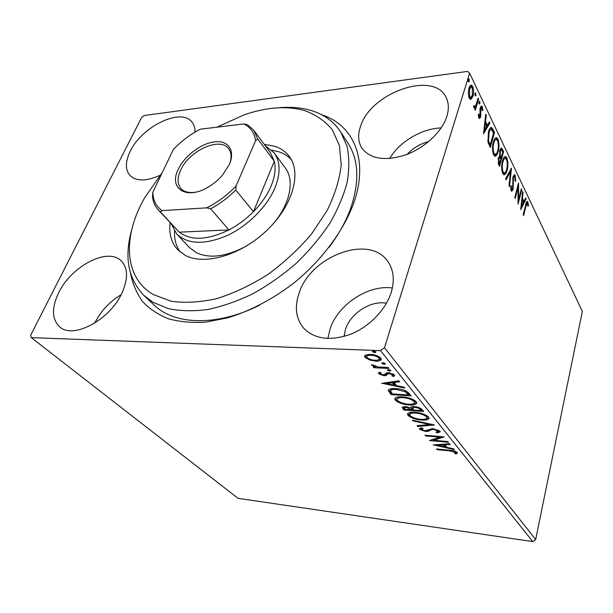 <?xml version="1.0" encoding="UTF-8"?>
<svg xmlns="http://www.w3.org/2000/svg" width="613" height="613" viewBox="0 0 613 613"><rect width="100%" height="100%" fill="white"/><g stroke="black" fill="none" stroke-linecap="round" stroke-linejoin="round"><path stroke-width="0.92" d="M321.61 114.738C353.571 124.945 369.287 159.962 353.486 203.746C343.196 231.323 321.932 259.981 294.401 282.593C273.291 298.891 250.196 311.036 227.638 317.856L205.907 322.093C192.114 322.974 179.586 321.863 168.33 318.752C157.978 314.592 149.357 308.814 142.477 301.435C136.661 293.282 132.73 284.057 130.669 273.773M329.15 247.3C338.882 234.22 346.115 221.048 350.858 207.784C359.632 181.456 358.697 159.97 348.054 143.312L340.621 131.841L347.004 146.116C349.349 157.035 349.41 169.058 347.188 182.176C343.609 195.731 337.74 209.554 329.602 223.645C320.239 237.606 309.121 250.832 296.232 263.322C282.578 275.107 268.119 285.26 252.847 293.78C237.446 301.167 222.343 306.423 207.539 309.542C193.225 311.389 180.153 311.082 168.33 308.63L152.959 302.263L144.047 295.566C128.201 279.091 124.064 257.291 131.626 230.143M391.178 292.539C394.749 280.455 393.715 270.218 388.06 261.82C370.129 233.791 311.258 255.521 299.29 292.585C294.347 306.646 295.772 318.476 303.558 328.07C314.584 339.227 330.238 341.288 350.529 334.254C369.225 326.852 385.746 309.833 391.178 292.539M392.374 287.995C368.191 284.493 337.955 304.561 330.047 329.005L327.855 338.499M194.995 132.132C195.095 128.086 194.114 124.761 192.045 122.171C181.41 107.267 141.864 126.401 130.255 151.242C125.236 161.571 125.106 169.625 129.887 175.402C136.224 181.456 146.262 181.44 159.985 175.349M122.102 292.677C128.232 278.57 127.971 267.996 121.313 260.962C108.049 246.939 71.437 265.95 58.695 292.707C51.484 307.849 51.798 319.22 59.637 326.821C73.047 339.702 110.355 319.687 122.102 292.677M121.06 294.784C109.535 301.711 100.747 311.166 94.693 323.143M446.862 116.347C449.061 109.129 448.816 102.823 446.111 97.429C433.805 70.372 371.08 92.594 360.735 125.834C357.67 134.362 358.023 141.749 361.8 148.001C370.183 159.081 384.78 161.388 405.584 154.92C424.656 148.047 442.057 131.749 446.862 116.347M441.13 127.941C421.828 128.401 399.239 141.94 389.638 158.529M428.709 141.549C420.288 143.733 413.101 147.994 407.139 154.338M386.474 303.243C370.949 300.125 350.483 313.251 345.464 329.373L344.031 336.445M31.301 337.64L30.65 335.28L141.588 117.535L144.239 115.528L467.558 71.407L469.619 73.185L384.481 347.755L535.662 539.563L532.758 541.593L238.043 498.338L31.301 337.64L380.489 350.644L384.481 347.755M369.647 360.015L365.11 357.433L364.582 356.214L365.54 355.05L370.206 354.36C374.528 354.521 378.083 355.762 380.865 358.099L381.378 359.302C380.811 360.697 378.934 361.31 375.746 361.141L369.647 360.015L369.9 359.233M388.949 368.451L373.876 367.716L373.133 366.827L375.34 366.926L371.432 364.865L373.478 365.095L377.83 366.911L388.221 367.547L388.949 368.451M378.688 373.83L378.459 373.256L379.401 372.244L381.102 372.827L380.466 373.869L383.163 374.819L384.343 374.681L386.359 372.88L388.45 372.712L394.32 374.804L394.634 375.57L393.738 376.505L391.937 375.922L392.542 374.804L389.247 373.601L387.983 373.731L386.029 375.539L383.96 375.7L378.688 373.83L378.941 372.528M409.063 393.408L411.085 395.914L391.094 394.603L388.328 390.481C389.102 388.872 391.6 388.251 395.822 388.619C401.553 388.864 405.967 390.458 409.063 393.408M423.66 411.507L403.998 410.036L402.205 407.446L405.676 406.603L410.656 407.867C410.756 406.856 411.997 406.434 414.38 406.611C417.675 406.863 420.212 407.814 422.005 409.453L423.66 411.507M434.517 424.978L417.729 426.464L417.055 425.66L429.744 424.525L413.116 420.947L412.426 420.127L434.517 424.978M447.896 441.575L448.471 442.287L429.483 440.525L439.82 437.192L425.621 435.912L425.024 435.199L444.134 436.908L433.713 440.264L447.896 441.575M449.551 450.877L437.107 449.651L436.54 448.969L449.183 450.203C452.394 450.264 455.045 451.03 457.137 452.486L457.359 453.022L456.31 453.949L454.578 453.459L455.198 452.302L449.551 450.877L449.712 450.256M532.758 541.593L380.489 350.644M433.176 444.954L449.613 443.705L450.233 444.471L444.877 444.839L446.954 447.383L453.796 448.9L454.409 449.651L433.215 444.831M439.965 431.161L440.218 431.767L437.46 432.939L435.996 432.265L438.011 431.046L433.636 429.422L431.935 429.498L428.158 431.33L425.552 431.452L419.706 429.368L419.476 428.832L421.392 427.805L423.047 428.479L421.66 429.552L424.87 430.717L433.062 428.686L439.965 431.161M421.445 420.028C415.974 419.637 411.507 418.112 408.059 415.453L407.492 414.189C408.22 412.572 410.733 411.951 415.039 412.327C420.625 412.718 425.131 414.265 428.556 416.993L429.054 418.181C428.272 419.805 425.736 420.418 421.445 420.028L421.644 419.323M409.093 404.978C403.53 404.634 398.956 403.078 395.377 400.297L394.764 398.925C395.492 397.232 398.021 396.557 402.366 396.895C408.043 397.232 412.664 398.825 416.219 401.668L416.756 402.956C415.974 404.664 413.423 405.339 409.093 404.978L409.308 404.228M381.7 383.37L398.917 380.811L399.676 381.753L394.052 382.535L396.596 385.654L404.044 387.178L404.787 388.098L381.753 383.202M389.768 371.21L387.332 370.122L388.565 369.723L390.902 370.559L389.768 371.21L390.121 370.06M384.19 364.306L381.838 363.463L382.956 362.781L385.424 363.884L384.19 364.306L384.55 363.134L382.972 362.789M374.834 352.728L372.321 351.586L373.562 351.149L375.961 352.008L374.834 352.728L375.21 351.533L373.509 351.149M471.213 99.16L470.432 99.321L469.206 98.026L468.309 93.184L469.006 88.119C469.596 86.142 470.416 85.153 471.466 85.153L472.723 86.51C473.826 89.904 473.895 93.161 472.937 96.279L471.213 99.16L470.271 99.275M478.607 99.176L475.297 110.24L474.769 109.16L475.259 107.52L474.355 108.018L473.504 106.256L474.117 105.589L474.646 106.616L475.757 105.421L478.086 98.088L478.607 99.176L477.734 99.275M478.845 117.865L478.316 114.225L478.899 113.903L479.519 116.746L480.155 115.972L479.956 109.604L480.293 107.551L481.611 105.896L482.316 106.639L482.921 110.309L482.331 110.715L481.573 107.681L480.83 108.562L480.684 116.976L479.466 118.524L478.845 117.865M493.036 129.435L494.492 132.492L490.262 147.449L487.917 141.802L488.523 131.626C489.205 128.991 490.17 127.588 491.419 127.42L493.036 129.435L491.978 129.542L493.442 132.6L494.492 132.492M503.595 151.595L499.541 166.399L498.675 164.636L498.285 158.039L499.725 156.054L499.81 150.269L501.457 148.032L503.595 151.595L502.545 151.756M511.51 168.192L509.48 186.697L508.989 185.701L510.537 171.632L506.131 179.862L505.633 178.85L511.349 168.207M521.326 188.789L521.747 189.67L518.031 204.167L518.039 187.555L515.219 198.42L514.782 197.532L518.56 182.981L518.56 199.547L521.326 188.789M526.023 205.953L523.609 215.554L523.188 214.703L525.648 204.949C526.008 202.918 526.567 201.715 527.318 201.348L527.885 201.984L528.475 205.73L527.992 206.389L527.234 203.156L526.023 205.953L525.387 205.983M469.619 73.185L582.35 311.435L535.662 539.563M520.736 209.684L522.59 191.44L523.05 192.398L522.429 198.175L523.962 201.355L525.678 197.915L526.13 198.857L520.736 209.684M515.234 175.425L515.671 181.256L515.127 181.256L514.874 176.981L514.376 176.467L513.433 177.778L513.096 189.394L511.763 191.333L511.165 190.727L510.706 185.946L511.296 185.754L511.571 189.225L511.909 189.593L512.637 188.551L512.997 176.843L514.552 174.697L515.234 175.425L514.223 175.502L514.568 176.559M507.104 170.307C506.369 173.195 505.327 174.69 503.978 174.774L502.729 173.502C501.388 169.318 501.311 165.112 502.507 160.89C503.25 158.047 504.277 156.599 505.602 156.545L506.89 157.924C508.177 162.047 508.246 166.177 507.104 170.307L506.353 170.36M498.154 151.779C497.396 154.668 496.323 156.146 494.929 156.215L493.588 154.851C492.193 150.514 492.116 146.216 493.358 141.948C494.116 139.105 495.189 137.672 496.553 137.641L497.932 139.113C499.273 143.388 499.342 147.61 498.154 151.779L497.35 151.848M483.534 133.711L485.734 114.125L486.278 115.267L485.557 121.466L487.373 125.259L489.419 121.849L489.956 122.975L483.534 133.711M479.925 103.658L479.121 104.011L479.067 101.858L479.596 101.222L479.925 103.658L479.029 103.766M475.949 95.329L475.412 95.973L475.129 95.666L475.067 93.498L475.604 92.862L475.949 95.329L475.037 95.436M469.297 81.414L468.761 82.05L468.462 81.736L468.401 79.529L468.945 78.901L469.297 81.414L468.378 81.537M144.047 295.566L153.993 304.945C174.368 325.005 216.78 326.721 259.682 305.159M526.713 201.715L527.885 201.984M526.896 202.037L527.241 203.156M527.931 205.753L528.475 205.73M527.234 203.156L526.115 203.217M522.483 192.428L523.05 192.398M521.87 198.206L522.429 198.175M521.786 198.964L522.966 201.409L523.962 201.355M525.18 198.911L526.13 198.857M523.916 201.355L523.387 202.42M521.54 206.106L520.889 207.424M522.238 200.03L521.586 206.106L523.41 202.459L522.238 200.03L521.671 200.06M521.027 206.137L521.586 206.106M521.088 189.708L521.747 189.67M518.223 199.57L517.962 200.581M517.364 187.593L518.039 187.555M517.633 186.559L517.625 187.578M517.962 199.585L518.56 199.547M514.177 176.483L513.066 176.605M512.79 177.824L513.433 177.778M512.614 179.548L513.196 179.509M512.866 186.743L513.456 186.704M512.238 189.448L513.096 189.394M512.047 189.586L511.38 191.08M510.775 189.279L511.571 189.225M513.878 174.973L514.223 175.502M510.277 170.192L510.116 171.663M505.656 178.896L509.518 171.709L510.537 171.632M505.51 172.123L503.756 174.697M504.798 156.706L505.863 158.001L506.89 157.924M505.863 158.001L506.254 159.012M504.951 158.384L503.02 159.296M502.277 172.353L503.602 172.981M502.966 161.855C502.024 165.196 502.078 168.56 503.12 171.939L504.124 172.943C505.212 172.912 506.054 171.724 506.652 169.372C507.572 166.077 507.518 162.774 506.499 159.457L505.426 158.346C504.369 158.399 503.549 159.572 502.966 161.855L502.254 161.909M502.177 172.008L503.12 171.939M500.928 157.641L500.622 158.767M499.204 163.932L498.89 165.066M500.767 148.3L501.357 149.166L502.392 149.074M501.357 149.166L502.56 151.679M499.442 156.077L500.177 157.702L501.219 157.618L502.721 152.131L501.319 149.848L500.277 151.242L500.285 155.418L501.219 157.618M501.105 149.871L499.863 150.093M499.572 157.595L498.354 157.786M498.223 163.533L499.495 163.909L500.798 159.142L499.756 157.579L498.76 158.982L499.495 163.909M498.07 162.981L499.005 162.912M498.055 159.035L498.76 158.982M499.61 155.472L500.285 155.418M499.58 151.304L500.277 151.242M496.614 153.388L494.737 156.154M495.702 137.802L496.89 139.212L497.932 139.113M496.89 139.212L497.289 140.224M495.84 139.519L493.794 140.584M493.128 153.687L494.599 154.392M493.84 142.952C492.86 146.331 492.913 149.771 494.001 153.265L495.082 154.346C496.208 154.323 497.074 153.143 497.679 150.806C498.637 147.48 498.584 144.101 497.526 140.661L496.369 139.465C495.281 139.511 494.438 140.676 493.84 142.952L493.082 143.021M493.028 153.35L494.001 153.265M489.948 144.921L489.611 146.116M490.615 127.627L491.978 129.542M488.415 143.45L489.151 144.99L490.208 144.898L493.58 133.006L491.266 129.381C490.293 129.481 489.542 130.577 489.013 132.653L488.592 140.906L490.208 144.898M490.821 129.427L488.936 130.347M487.772 140.982L488.592 140.906M488.232 132.73L489.013 132.653M485.596 115.344L486.278 115.267M484.868 121.543L485.557 121.466M484.783 122.202L486.316 125.366L487.373 125.259M488.799 122.884L489.956 122.975M488.898 123.083L483.657 131.833M485.32 123.451L484.554 129.971L486.722 126.355L485.32 123.451L484.63 123.527M483.864 130.04L484.554 129.971M478.477 116.516L479.22 116.432M479.519 116.746L478.584 116.845M480.914 106.241L481.243 106.754L482.316 106.639M481.243 106.754L481.565 107.673M482.331 110.378L482.921 110.309M481.389 107.696L480.209 107.88M480.056 108.654L480.83 108.562M479.956 109.942L480.638 109.865M480.117 112.217L480.845 112.141M480.316 115.006L481.021 114.93M479.711 116.7L479.611 117.091L480.684 116.976M479.611 117.091L479.09 118.263M479.167 101.589L479.872 101.505M478.968 102.31L478.945 103.336M475.596 105.735L475.06 107.543M474.01 107.811L475.259 107.52M473.52 106.363L474.293 106.279M474.646 106.616L473.795 106.708M475.159 93.245L475.887 93.153M474.975 93.912L474.96 95.038M470.608 85.376L471.635 86.648L472.723 86.51M471.635 86.648L471.872 87.207M471.926 96.402L472.937 96.279M471.749 96.701L470.202 99.237M470.937 86.985L469.068 87.935M468.937 97.398L469.842 97.613M469.55 89.237L469.627 96.655L470.485 97.536L472.408 95.168L472.309 87.866L471.397 86.923L469.55 89.237L468.692 89.345M468.738 96.762L469.627 96.655M468.478 79.307L469.244 79.207M468.309 79.905L468.294 81.184M437.276 449.045L437.107 449.651M457.191 452.563L456.31 453.949M456.585 452.884L455.344 452.532M455.436 451.383L455.198 452.302M445.092 444.011L444.877 444.839M446.44 446.754L444.9 446.41M437.774 444.839L436.663 444.594M443.391 444.134L443.176 444.954L437.651 445.329L444.77 446.9L445.053 445.827L443.651 444.111M437.866 444.509L437.651 445.329M444.77 446.9L443.176 444.954M433.828 439.827L431.782 439.636M439.996 436.54L439.82 437.192M425.797 435.268L425.621 435.912M442.096 436.724L434.004 439.192L433.713 440.264M440.05 431.276L437.751 431.851L437.46 432.939M438.157 431.376L438.379 430.058M438.295 430.012L438.011 431.046M433.812 428.763L433.636 429.422M432.173 428.64L431.935 429.498M431.445 428.656L428.449 430.242L428.158 431.33M428.449 430.242L427.131 430.41M425.751 430.74L425.552 431.452M421.522 429.299L420.005 428.288L419.706 429.368M421.859 427.997L421.552 429.085M431.307 424.181L429.797 424.319M417.974 425.583L417.729 426.464M429.92 423.882L429.744 424.525M413.292 420.311L413.116 420.947M410.189 415.767L408.373 414.35L408.059 415.453M408.373 414.35L407.852 413.438M429.008 417.805L425.66 418.94M427.161 417.001L426.564 415.422M411.231 412.311L409.928 413.537L410.013 415.576C412.81 417.729 416.411 418.955 420.817 419.269C424.265 419.583 426.303 419.093 426.939 417.79L426.548 416.863C423.798 414.664 420.173 413.407 415.675 413.108C412.174 412.802 410.151 413.315 409.614 414.649M415.875 412.403L415.675 413.108M426.855 415.744L426.548 416.863M422.671 410.289L421.093 410.174M413.269 409.591L411.721 409.476M404.986 408.978L404.319 408.932L403.998 410.036M404.319 408.932L402.687 406.886M413.124 406.58L412.549 407.959M415.231 406.687L415.024 407.407L412.488 408.181L413.629 410.02L420.978 410.564L421.292 409.446L420.158 408.082M404.726 406.565L404.319 407.89L405.339 409.407L411.607 409.875L406.365 407.392L404.319 407.89M411.607 409.875L411.928 408.756L410.718 407.499M406.565 406.695L406.365 407.392M411.599 408.358L411.277 409.469M420.564 408.542L420.25 409.668C419.261 408.411 417.522 407.66 415.024 407.407M420.978 410.564L420.25 409.668M397.615 400.672L395.707 399.178L395.377 400.297M395.707 399.178L395.132 398.136M416.717 402.603L413.101 403.852M403.247 396.963L403.032 397.714C399.5 397.431 397.469 397.99 396.933 399.392L397.362 400.404C400.258 402.649 403.952 403.906 408.434 404.182C411.905 404.473 413.967 403.929 414.603 402.565L414.924 401.431L414.112 400.013M398.795 396.895L397.063 398.963M414.503 400.419L414.173 401.561C411.315 399.255 407.607 397.975 403.032 397.714M414.603 402.565L414.173 401.561M410.097 394.688L408.45 394.58M392.105 393.523L391.431 393.477L391.094 394.603M391.431 393.477L388.703 389.684M388.489 389.952L388.328 390.481M392.236 388.619L390.91 389.784L390.565 391.04L392.443 393.921L408.342 394.948L405.3 391.799L396.504 389.462C393.171 389.163 391.194 389.646 390.573 390.918M408.342 394.948L408.672 393.807L406.235 391.102M396.734 388.688L396.504 389.462M405.599 390.787L405.3 391.799M394.381 381.447L394.052 382.535M396.159 385.11L394.351 384.742M386.604 383.156L384.772 382.78M392.596 381.692L392.266 382.78L386.474 383.577L394.22 385.163L394.565 384.014L392.657 381.684M386.803 382.497L386.474 383.577M394.22 385.163L392.266 382.78M394.527 375.118L393.738 376.505M394.09 375.34L392.795 374.926M393.002 374.244L393.025 373.838M392.856 373.761L392.542 374.804M389.485 372.804L389.247 373.601M388.297 372.704L387.983 373.731M388.106 372.696L387.201 374.589M387.554 373.424L386.382 374.382L386.029 375.539M386.382 374.382L384.604 374.551M384.259 374.712L383.96 375.7M380.336 373.601L379.049 372.673M390.067 370.037L388.634 369.731M387.615 369.831L387.447 370.382M376.382 366.658L375.44 366.612M374.137 366.873L373.876 367.716M375.493 366.436L375.34 366.926M371.769 364.651L371.585 365.248M382.014 362.896L381.838 363.463M366.934 357.471L365.478 356.26L365.11 357.433M365.478 356.26L365.003 355.41M381.332 358.919L378.068 359.946M376.03 360.237L375.746 361.141M379.577 358.053L379.309 356.797M368.382 354.375L366.727 356.345M370.98 355.295C368.513 355.165 367.064 355.632 366.62 356.697L366.965 357.517C369.141 359.218 371.823 360.122 375.01 360.222C377.447 360.367 378.88 359.915 379.324 358.858L378.98 358.023C376.849 356.299 374.183 355.387 370.98 355.295L371.256 354.429M379.347 356.835L378.98 358.023M372.627 351.264L372.436 351.877M162.299 172.521L144.952 197.317C122.646 235.576 123.474 277.314 153.304 294.546L170.95 301.19C184.781 303.213 200.045 302.362 216.757 298.638C233.913 293.229 250.947 285.175 267.866 274.494C284.217 262.517 298.792 248.985 311.603 233.898L327.104 210.543C334.874 194.689 339.579 179.54 341.211 165.096L339.449 145.626L332.246 129.665C324.997 120.945 315.726 114.554 304.431 110.493C286.432 105.674 266.234 107.16 243.836 114.953L216.925 127.19M278.532 107.796C290.018 106.708 300.608 107.528 310.293 110.256C323.403 114.018 333.518 121.205 340.621 131.841M265.107 145.519L274.187 152.882C280.333 161.541 280.67 172.996 275.199 187.241C267.544 206.16 248.127 225.783 227.247 235.515C204.727 245.001 187.892 244.503 176.759 234.028L189.44 247.568L196.459 252.763C210.09 258.954 226.933 256.602 247.001 245.713M291.328 159.618C288.026 156.139 283.926 153.549 279.045 151.871L271.797 150.139M174.498 231.185C174.199 239.354 176.13 246.326 180.283 252.104M264.195 144.285L274.992 146.338C281.099 148.423 285.926 151.871 289.482 156.698C301.834 173.142 292.646 205.868 266.778 230.457C241.039 255.169 204.658 265.697 185.417 255.437L177.747 249.767C171.379 242.802 168.836 233.76 170.115 222.642M272.977 224.074C290.255 204.068 294.891 180.253 285.206 167.801L274.187 152.882M178.314 169.211C184.536 155.863 201.294 143.25 214.78 141.818C228.35 140.178 235.53 150.553 229.331 164.476L222.527 175.096C218.351 179.961 213.493 184.007 207.945 187.233C186.13 200.405 168.36 188.383 178.314 169.211M229.714 163.579C231.791 157.365 231.43 152.399 228.626 148.683C220.136 136.461 188.927 150.783 180.613 170.215C177.172 177.862 177.257 183.946 180.873 188.459C184.015 191.884 188.835 193.141 195.325 192.221M176.759 234.028L171.165 223.768M162.077 210.634L160.368 211.906L158.315 209.983L179.257 232.181C191.057 240.94 207.615 240.189 228.925 229.913C237.898 225.186 246.081 219.109 253.46 211.677C261.582 203.363 267.536 194.643 271.314 185.532C274.953 176.46 275.95 168.368 274.325 161.257L270.379 152.622L253.874 130.393L257.721 138.998L255.621 140.584C254.395 132.799 250.472 127.251 243.859 123.941L200.252 129.205C190.314 134.393 181.348 141.143 173.356 149.465L152.798 192.329C153.066 200.336 156.154 206.443 162.077 210.634L206.711 207.845C217.615 202.436 227.408 195.126 236.097 185.915L255.621 140.584M236.097 185.915L235.775 190.038L253.46 211.677L274.325 161.257L257.721 138.998M160.368 211.906L179.257 232.181L228.925 229.913L210.627 208.803L206.711 207.845M158.315 209.983C154.943 206.297 152.997 201.708 152.468 196.214L152.798 192.329M243.859 123.941L247.614 124.791L253.874 130.393M235.775 190.038C228.182 197.647 219.799 203.899 210.627 208.803M512.698 183.387L513.311 183.348M499.94 157.219L500.982 157.135M488.829 144.331L489.887 144.239M430.157 429.361L429.859 430.456M403.116 407.492L402.795 408.603M390.083 391.86L389.745 392.994M407.951 392.918L407.622 394.059M511.909 189.593L510.897 189.662M505.602 156.545L505.051 156.591M504.124 172.943L503.089 173.019M496.553 137.641L495.925 137.703M495.082 154.346L494.032 154.438M491.419 127.42L490.883 127.473M471.466 85.153L470.868 85.23M470.485 97.536L469.389 97.666M426.939 417.79L427.246 416.679M380.389 373.348L380.604 372.658M392.711 375.21L393.063 374.045M364.582 356.214L364.735 355.732M379.324 358.858L379.692 357.678"/></g></svg>

